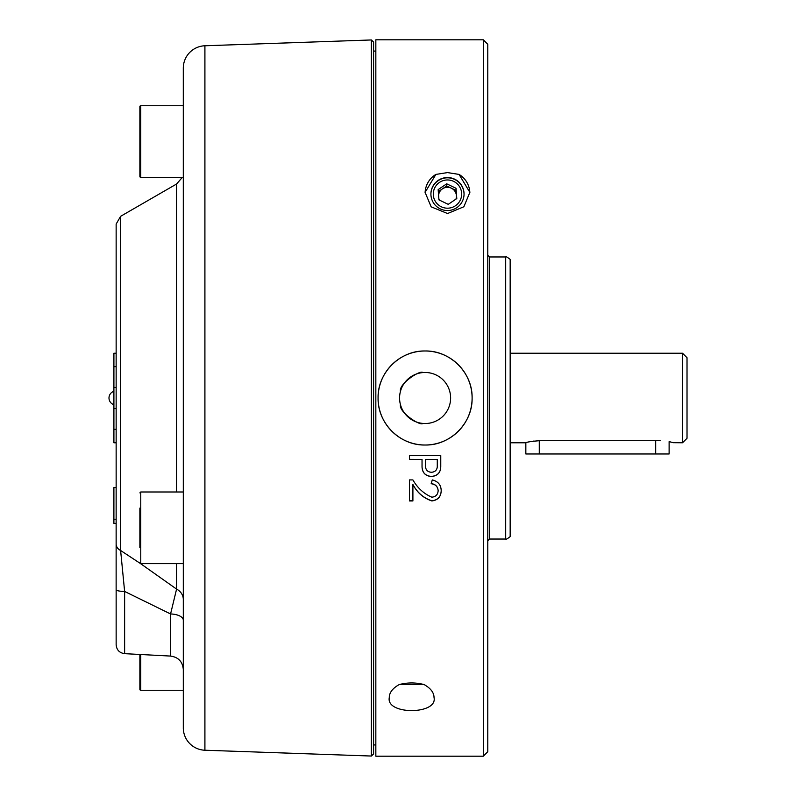 <?xml version="1.0" encoding="UTF-8"?>
<svg xmlns="http://www.w3.org/2000/svg" width="796" height="796" viewBox="0 0 796 796"><rect width="100%" height="100%" fill="white"/><g stroke="black" fill="none" stroke-linecap="round" stroke-linejoin="round"><path stroke-width="1.19" d="M487.779 273.744L487.779 522.256M487.779 751.722L487.779 44.277L483.301 39.8L483.301 756.2L487.779 751.722M399.234 684.56C407.482 682.411 415.771 682.411 424.079 684.56C430.676 688.251 433.999 692.61 434.049 697.624C437.661 714.808 385.881 715.007 389.274 697.624C389.284 692.629 392.607 688.281 399.234 684.56L424.079 684.56M432.288 479.918C438.079 481.351 441.044 484.923 441.193 490.635C441.034 496.714 437.919 500.147 431.86 500.943C423.572 498.197 417.253 492.734 412.905 484.565L412.905 500.943L409.423 500.943L409.423 479.918L412.905 479.918C417.552 488.028 423.86 493.779 431.84 497.182C435.79 496.754 437.89 494.595 438.148 490.704C437.76 486.585 435.432 484.257 431.183 483.729L432.288 479.918M440.765 466.546C440.646 472.615 437.531 475.938 431.412 476.525C425.462 476.008 422.338 472.814 422.039 466.944L422.039 459.451L409.423 459.451L409.423 455.581L440.765 455.581L440.765 466.546M483.301 39.8L375.841 39.8L375.841 756.2L483.301 756.2M472.108 398C472.734 423.144 450.238 445.621 425.124 445.014C399.95 445.621 377.483 423.243 378.08 398C377.443 372.856 399.94 350.379 425.054 350.986C450.228 350.379 472.695 372.757 472.108 398A47.014 47.014 0 0 0 425.094 350.986A47.014 47.014 0 0 0 378.08 398A47.014 47.014 0 0 0 425.094 445.014A47.014 47.014 0 0 0 472.108 398M510.166 536.633L510.166 259.367C507.281 257.128 505.788 256.322 505.689 256.959L505.689 539.041C505.788 539.678 507.281 538.872 510.166 536.633M425.094 192.891A22.387 22.288 180 0 1 435.89 174.414L447.481 172.593L459.063 174.414L469.859 192.363L463.859 206.761L447.541 213.527L431.153 206.831L425.094 192.363L435.89 174.414M447.481 177.548A16.567 16.487 0 0 0 430.915 194.035A16.567 16.487 0 0 0 447.481 210.532A16.567 16.487 0 0 0 464.048 194.035A16.567 16.487 0 0 0 447.481 177.548M464.038 194.174A16.567 16.487 0 0 0 447.481 177.816A16.567 16.487 0 0 0 430.915 194.174M422.855 372.578C420.378 369.642 398.647 383.881 400.468 391.304C398.647 383.881 420.348 369.642 422.855 372.578M450.616 398A25.522 25.522 0 0 0 425.094 372.478A25.522 25.522 0 0 0 399.572 398A25.522 25.522 0 0 0 425.094 423.522A25.522 25.522 0 0 0 450.616 398M447.481 179.966A14.179 14.119 180 0 1 461.66 194.085A14.179 14.119 180 0 1 447.481 208.194A14.179 14.119 180 0 1 433.293 194.085A14.179 14.119 180 0 1 447.481 179.966M422.855 423.422C420.378 426.358 398.647 412.119 400.468 404.696C398.647 412.119 420.348 426.358 422.855 423.422M371.364 39.959L373.593 42.039L373.603 398L373.593 753.961L371.364 756.041L371.364 39.959L204.91 45.77L204.91 750.23L371.364 756.041M204.91 45.77A22.387 22.387 0 0 0 183.299 68.148L183.309 727.852M183.299 727.852A22.387 22.387 0 0 0 204.91 750.23M439.412 200.114A8.955 8.915 180 0 1 438.835 198.552M438.576 195.209A8.955 8.915 180 0 1 456.406 195.567A8.955 8.915 180 0 1 455.949 199.119M140.514 563.598L176.583 589.1L170.573 613.965L124.624 591.438L124.624 653.665L170.573 656.073L170.573 613.965A13.432 6.268 180 0 1 183.309 620.223L183.309 599.487A13.432 12 0 0 0 176.583 589.1L176.583 563.628M183.299 141.549L183.299 101.251M120.624 550.484A8.955 7.512 -0 0 1 116.136 543.976L116.136 589.766A8.955 1.682 180 0 0 124.624 591.438L120.614 550.484L120.614 216.313L116.146 224.074L116.146 543.976M183.299 690.271L140.773 690.271A0.895 0.895 0 0 1 139.877 689.376L139.877 674.65M183.299 105.729L140.773 105.729A0.895 0.895 0 0 0 139.877 106.624L139.877 176.473A0.895 0.895 0 0 0 140.773 177.369L183.299 177.369M139.877 508.087L139.877 547.529M139.877 654.461L139.877 689.376M116.136 577.1L116.136 487.55L113.898 487.55L113.898 523.37L116.136 523.37M660.153 440.715C677.486 442.964 677.486 442.964 660.153 440.715L655.685 440.715L655.685 453.969L669.118 453.969L669.118 441.641M682.54 442.775L682.54 353.225L687.018 357.702L687.018 438.298L682.54 442.775L673.326 442.695M672.53 442.467L669.665 441.76M655.685 453.969L525.838 453.969L525.838 442.775C526.614 442.098 531.091 441.412 539.27 440.715L537.011 440.775M534.086 441.024L529.768 441.76M539.27 453.969L539.27 440.715L655.685 440.715M113.898 423.78L113.898 424.626M113.908 366.657L116.136 366.657L116.136 353.225L113.908 353.225L113.908 408.567L116.136 408.567M116.136 429.342L113.908 429.342L113.908 442.775L116.146 442.775L116.146 429.342M113.908 429.342L113.908 408.567M113.908 387.433L116.136 387.433M113.898 353.225L116.136 353.225M113.898 519.241L116.136 519.241M116.146 589.766L116.146 644.72C116.604 649.944 119.44 652.919 124.624 653.665M120.614 550.484L140.066 563.289M456.635 198.652L456.018 190.433L446.705 185.965L438.317 191.657M183.309 474.297L183.309 484.177M183.309 623.288L183.309 620.223M183.309 568.105L183.309 527.808M456.018 190.433L456.018 188.284L446.705 183.816L446.705 185.965M446.705 183.816L438.158 189.617L438.934 199.876L448.248 204.343L456.795 198.552L456.018 188.284M437.283 459.451L437.283 466.635C437.014 470.147 435.064 472.028 431.422 472.267C427.681 472.018 425.711 470.048 425.522 466.366L425.522 459.451L437.283 459.451L425.522 459.451M412.905 500.813L409.423 500.813M441.193 490.515C441.034 496.595 437.919 500.027 431.86 500.813C423.572 498.067 417.253 492.625 412.905 484.465L412.905 484.565M438.148 490.704L438.148 490.585C437.75 486.475 435.432 484.147 431.183 483.62M440.765 466.456C440.646 472.525 437.531 475.839 431.412 476.426C425.462 475.918 422.338 472.725 422.039 466.854M422.039 459.451L409.423 459.372M459.063 174.414A22.387 22.288 180 0 1 469.859 192.901M487.779 494.127L487.779 500.047M487.779 510.893L487.779 521.072M487.779 255.168L489.57 256.959L489.57 539.041L505.689 539.041M176.583 491.988L176.583 184.005L182.334 177.369M183.309 491.988L140.773 491.988L140.773 563.628L139.877 562.732M140.773 654.511L140.773 690.271M140.773 105.729L140.773 177.369M373.603 744.937L375.841 744.937M120.614 216.313L176.583 184.005M183.309 563.628L140.773 563.628M525.838 442.775L510.166 442.775M682.54 353.225L510.166 353.225M113.908 391.284A7.045 7.045 0 0 0 113.908 404.716A7.045 7.045 0 0 1 113.908 391.284M140.773 491.988L139.877 492.883M170.573 656.073C178.364 657.178 182.602 661.655 183.309 669.486M373.593 51.063L375.841 51.063M489.57 256.959L505.689 256.959M489.57 539.041L487.779 540.832"/></g></svg>
